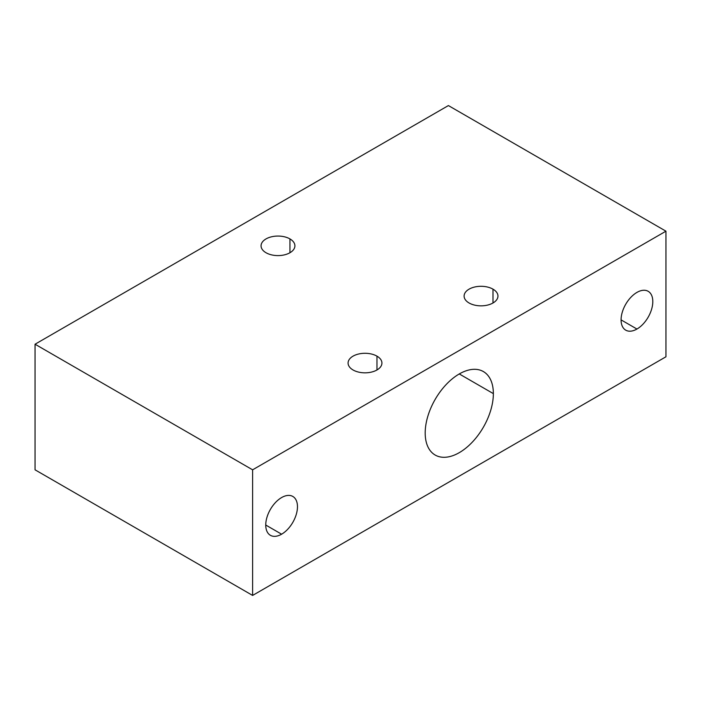 <?xml version="1.0" encoding="UTF-8"?>
<svg xmlns="http://www.w3.org/2000/svg" width="701" height="701" viewBox="0 0 701 701"><rect width="100%" height="100%" fill="white"/><g stroke="black" fill="none" stroke-linecap="round" stroke-linejoin="round"><path stroke-width="1.05" d="M252.605 595.429L665.95 356.783L665.95 231.181L448.395 105.571L35.05 344.217L252.605 469.819L665.95 231.181L665.95 356.783L252.605 595.429L252.605 469.819L252.605 595.429L35.05 469.819L35.05 344.217L448.395 105.571L665.95 231.181L252.605 469.819L35.05 344.217L35.05 469.819L252.605 595.429M353.041 369.97A16.92 9.77 0 0 0 371.477 372.082A16.92 9.77 0 0 0 381.922 363.057A16.92 9.77 0 0 0 376.972 356.152L376.972 369.97L376.972 356.152A16.92 9.77 0 0 0 358.526 354.031A16.92 9.77 0 0 0 348.082 363.057A16.92 9.77 0 0 0 353.041 369.97A16.92 9.77 180 0 1 353.041 356.152A16.92 9.77 180 0 1 376.972 356.152A16.92 9.77 180 0 1 376.972 369.97A16.92 9.77 180 0 1 353.041 369.97M492.996 289.162A16.92 9.77 180 0 1 492.996 302.981A16.92 9.77 180 0 1 469.065 302.981A16.92 9.77 180 0 1 469.065 289.162A16.92 9.77 180 0 1 492.996 289.162L492.996 302.981L492.996 289.162A16.92 9.77 0 0 0 474.559 287.042A16.92 9.77 0 0 0 464.106 296.067A16.92 9.77 0 0 0 469.065 302.981A16.92 9.77 0 0 0 487.51 305.101A16.92 9.77 0 0 0 497.955 296.067A16.92 9.77 0 0 0 492.996 289.162M289.951 238.918A16.92 9.77 180 0 1 289.951 252.737A16.92 9.77 180 0 1 266.021 252.737A16.92 9.77 180 0 1 266.021 238.918A16.92 9.77 180 0 1 289.951 238.918L289.951 252.737L289.951 238.918A16.92 9.77 0 0 0 271.506 236.807A16.92 9.77 0 0 0 261.061 245.832A16.92 9.77 0 0 0 266.021 252.737A16.92 9.77 0 0 0 284.457 254.857A16.92 9.77 0 0 0 294.902 245.832A16.92 9.77 0 0 0 289.951 238.918M636.946 292.405A22.432 12.951 -60 0 1 652.806 301.57A22.432 12.951 -60 0 1 636.946 329.041A22.432 12.951 -60 0 1 621.077 319.884A22.432 12.951 -60 0 1 636.946 292.405A22.432 12.951 120 0 0 622.286 312.182A22.432 12.951 120 0 0 625.73 330.153A22.432 12.951 120 0 0 636.946 329.041A22.432 12.951 120 0 0 651.597 309.272A22.432 12.951 120 0 0 648.162 291.301A22.432 12.951 120 0 0 636.946 292.405M281.609 534.197A22.432 12.951 -60 0 1 265.749 525.031A22.432 12.951 -60 0 1 281.609 497.561A22.432 12.951 -60 0 1 297.469 506.718A22.432 12.951 -60 0 1 281.609 534.197L265.749 525.031L281.609 534.197A22.432 12.951 120 0 0 296.26 514.429A22.432 12.951 120 0 0 292.825 496.448A22.432 12.951 120 0 0 281.609 497.561A22.432 12.951 120 0 0 266.95 517.329A22.432 12.951 120 0 0 270.393 535.301A22.432 12.951 120 0 0 281.609 534.197M425.192 432.981A48.203 27.83 -60 0 1 459.278 373.948A48.203 27.83 -60 0 1 493.355 393.62A48.203 27.83 -60 0 1 459.278 452.653A48.203 27.83 -60 0 1 425.192 432.981A48.203 27.83 120 0 0 435.172 455.045A48.203 27.83 120 0 0 472.316 442.129A48.203 27.83 120 0 0 493.355 393.62A48.203 27.83 120 0 0 483.375 371.556A48.203 27.83 120 0 0 446.23 384.472A48.203 27.83 120 0 0 425.192 432.981M621.077 319.884L636.946 329.041L621.077 319.884M459.278 373.948L493.355 393.62L459.278 373.948"/></g></svg>
